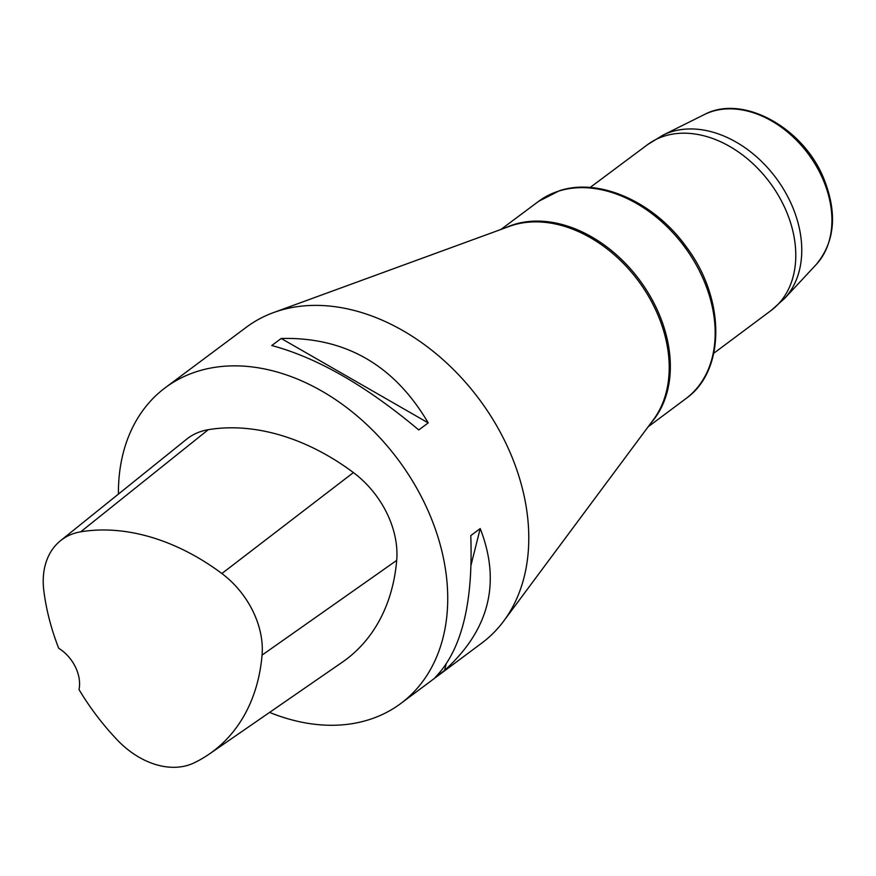 <?xml version="1.0" encoding="UTF-8"?>
<svg xmlns="http://www.w3.org/2000/svg" width="876" height="876" viewBox="0 0 876 876"><rect width="100%" height="100%" fill="white"/><g stroke="black" fill="none" stroke-linecap="round" stroke-linejoin="round"><path stroke-width="1.31" d="M118.413 494.097A196.969 143.587 53.3 0 1 165.301 387.707L246.353 327.23A196.969 143.587 53.3 0 1 273.564 312.568A196.969 143.587 53.3 0 1 278.426 310.914A196.969 143.587 53.3 0 1 481.263 402.018A196.969 143.587 53.3 0 1 503.722 621.062A196.969 143.587 53.3 0 1 481.92 642.973L400.869 703.439A196.969 143.587 53.3 0 1 269.589 712.396M165.301 387.707A196.969 143.587 53.3 0 1 197.374 371.391A196.969 143.587 53.3 0 1 411.928 480.026A196.969 143.587 53.3 0 1 400.869 703.439M444.559 670.425L435.098 677.487C461.422 650.671 473.314 603.389 470.762 535.619L480.212 528.567C501.225 582.562 489.334 629.855 444.559 670.425L446.037 664.512M428.222 422.9L418.761 429.952C366.277 385.856 317.276 357.715 271.757 345.527L281.207 338.475C345.188 336.888 394.189 365.029 428.222 422.9L281.207 338.475M60.532 540.689L186.566 439.248A83.713 61.024 53.3 0 1 208.291 429.689A216.668 157.943 53.3 0 1 353.422 472.58A83.713 61.024 53.3 0 1 396.697 560.388A216.668 157.943 53.3 0 1 342.374 662.147L209.233 754.083A210.722 153.607 53.3 0 1 194.297 762.777A77.767 56.688 53.3 0 1 117.176 739.848A210.722 153.607 53.3 0 1 79.015 689.576A34.471 25.13 53.3 0 0 58.692 648.262A210.722 153.607 53.3 0 1 43.8 590.468A77.767 56.688 53.3 0 1 60.532 540.689A77.767 56.688 53.3 0 1 80.712 531.82A210.722 153.607 53.3 0 1 221.869 573.528A77.767 56.688 53.3 0 1 262.066 655.106A210.722 153.607 53.3 0 1 209.233 754.083M480.212 528.567L471.146 564.648M80.712 531.82L208.291 429.689M221.869 573.528L353.422 472.58M262.066 655.106L396.697 560.388M505.529 227.782A123.1 89.735 53.3 0 1 639.36 279.762A123.1 89.735 53.3 0 1 651.076 422.856M538.652 201.305L559.37 190.76C599.239 177.401 653.792 201.83 685.744 246.145C725.306 297.687 726.248 370.329 685.886 398.635A123.1 89.735 -126.7 0 0 692.796 259.011A123.1 89.735 -126.7 0 0 558.702 191.11A123.1 89.735 -126.7 0 0 538.652 201.305L500.897 229.479M503.722 621.062L653.518 419.549A123.341 89.91 -126.7 0 0 638.177 280.649A123.341 89.91 -126.7 0 0 509.394 226.369L273.564 312.568M784.655 298.366L816.191 264.563A94.367 68.788 -126.7 0 0 808.176 153.815A94.367 68.788 -126.7 0 0 704.293 114.581L662.913 135.189A102.678 74.843 53.3 0 1 775.928 177.872A102.678 74.843 53.3 0 1 784.655 298.366L771.187 310.422A103.412 75.38 -126.7 0 0 777.001 193.136A103.412 75.38 -126.7 0 0 664.358 136.098A103.412 75.38 -126.7 0 0 647.517 144.66L590.106 187.497M685.886 398.635L648.13 426.809M771.187 310.422L713.776 353.258M662.913 135.189L647.517 144.66M816.191 264.563C835.157 241.612 837.587 212.726 823.495 177.883C802.854 127.305 742.355 93.962 704.293 114.581"/></g></svg>
